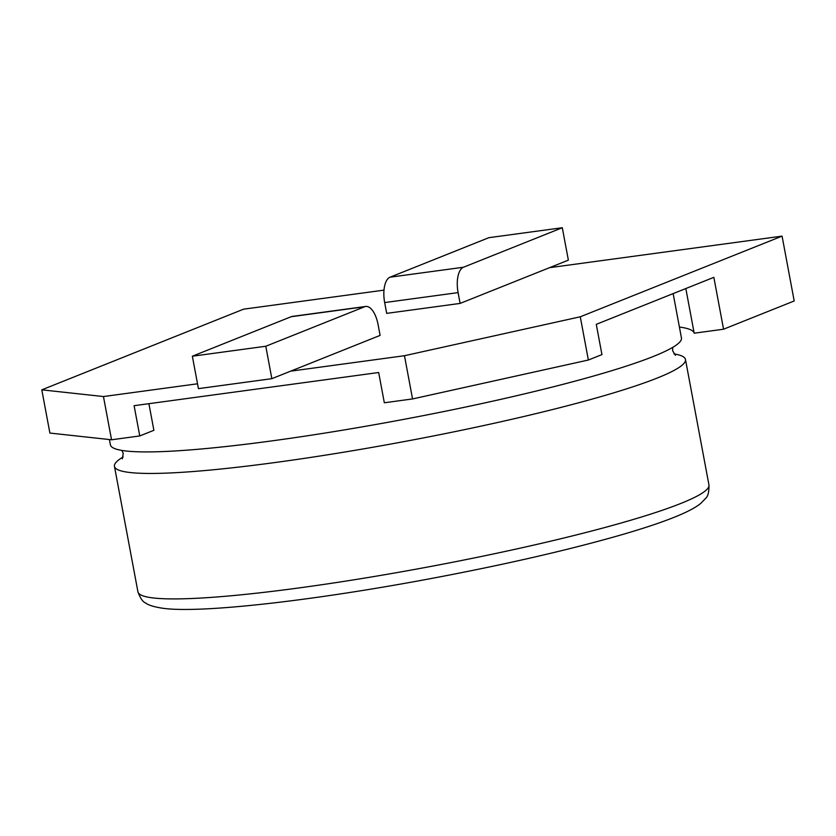 <?xml version="1.0" encoding="UTF-8"?>
<svg xmlns="http://www.w3.org/2000/svg" width="836" height="836" viewBox="0 0 836 836"><rect width="100%" height="100%" fill="white"/><g stroke="black" fill="none" stroke-linecap="round" stroke-linejoin="round"><path stroke-width="1.25" d="M365.698 306.457A22.102 9.896 82.3 0 0 364.621 306.749L291.189 316.708A22.102 9.896 -97.7 0 1 292.266 316.416L365.698 306.457A22.102 9.896 82.3 0 1 378.081 324.598L380.098 335.403L271.846 378.677L198.425 388.635L192.353 356.22L265.785 346.25L271.846 378.677M580.278 316.792L588.366 360.023L601.941 354.6L596.277 324.337L713.85 277.343L723.558 329.217L794.2 300.97L782.068 236.128L580.278 316.792L404.467 355.718L290.677 371.153M782.068 236.128L549.545 267.677L568.365 260.142L562.294 227.726L463.457 267.238A22.102 9.896 82.3 0 0 458.086 292.61L460.113 303.416L549.545 267.677M458.086 292.61L384.664 302.569L386.681 313.375L460.113 303.416M383.985 290.134L243.589 309.174L41.8 389.837L103.455 396.546L111.543 439.778L139.769 435.943L134.105 405.69L378.666 372.511L384.33 402.774L412.556 398.939L588.366 360.023M197.515 383.787L103.455 396.546M404.467 355.718L412.556 398.939M41.8 389.837L49.888 433.058L111.543 439.778M679.407 327.054A303.865 30.284 169.4 0 1 694.183 333.198L723.558 329.217M148.902 403.683L153.887 430.3L139.769 435.943M685.823 288.545L694.183 333.198M384.664 302.569A22.102 9.896 -97.7 0 1 390.025 277.197L488.872 237.685L562.294 227.726M291.189 316.708L192.353 356.22M364.621 306.749L265.785 346.25M109.432 439.548L110.415 444.815A290.468 28.946 -10.6 0 0 335.079 431.428A290.468 28.946 -10.6 0 0 653.292 356.481A290.468 28.946 -10.6 0 0 681.444 337.953L673.147 293.614M123.153 456.947A290.468 28.946 -10.6 0 0 114.448 466.342A290.468 28.946 -10.6 0 0 339.113 452.955A290.468 28.946 -10.6 0 0 657.326 378.008A290.468 28.946 -10.6 0 0 685.468 359.48A290.468 28.946 -10.6 0 0 673.962 353.868M390.025 277.197L463.457 267.238M708.949 484.943C709.095 491.913 707.998 496.365 705.668 498.319L701.07 503.126C695.865 507.494 686.837 512.249 673.973 517.369C660.022 522.939 641.902 528.927 619.633 535.343C567.017 550.36 504.192 564.749 431.167 578.522C311.525 601.021 197.819 613.812 161.787 608.106C153.511 606.737 148.191 605.055 145.83 603.09C142.946 602.119 140.312 598.357 137.93 591.804A290.468 28.946 -10.6 0 0 362.594 578.418A290.468 28.946 -10.6 0 0 680.807 503.46A290.468 28.946 -10.6 0 0 708.949 484.943L685.468 359.48M121.931 450.437L123.247 453.561L122.296 458.839M675.436 355.321L672.635 350.744L672.74 347.348M137.93 591.804L114.448 466.342"/></g></svg>
